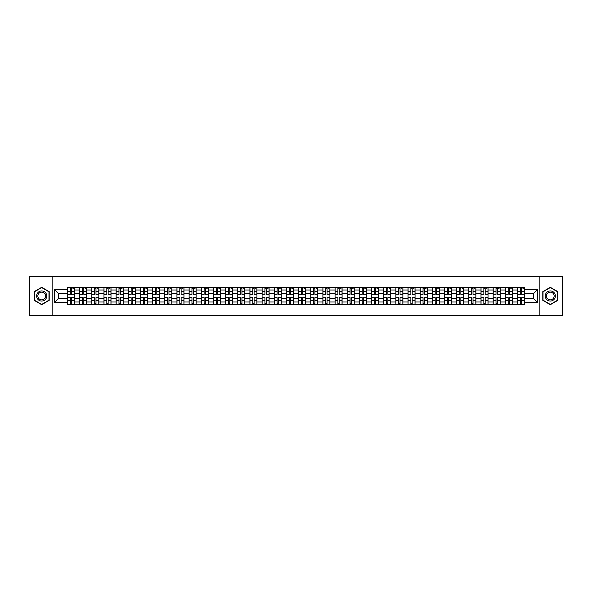 <?xml version="1.0" encoding="UTF-8"?>
<svg xmlns="http://www.w3.org/2000/svg" width="592" height="592" viewBox="0 0 592 592"><rect width="100%" height="100%" fill="white"/><g stroke="black" fill="none" stroke-linecap="round" stroke-linejoin="round"><path stroke-width="0.89" d="M539.164 315.492L562.4 315.492L562.4 276.508L29.6 276.508L29.6 315.492L539.164 315.492L539.164 276.508M79.654 304.384L79.654 289.999L74.503 289.999L74.503 304.384M74.503 289.999L74.503 287.616M79.654 289.999L79.654 287.616M86.669 287.616L86.669 304.384M91.812 304.384L91.812 287.616M98.834 287.616L98.834 304.384M103.977 304.384L103.977 287.616M110.993 287.616L110.993 304.384M116.136 304.384L116.136 287.616M123.158 287.616L123.158 304.384M128.301 304.384L128.301 287.616M135.316 287.616L135.316 304.384M140.467 304.384L140.467 287.616M147.482 287.616L147.482 304.384M152.625 304.384L152.625 287.616M159.64 287.616L159.64 304.384M164.791 304.384L164.791 287.616M171.806 287.616L171.806 304.384M176.949 304.384L176.949 287.616M183.964 287.616L183.964 304.384M189.114 304.384L189.114 287.616M196.13 287.616L196.13 304.384M201.273 304.384L201.273 287.616M208.288 287.616L208.288 304.384M213.438 304.384L213.438 287.616M220.453 287.616L220.453 304.384M225.596 304.384L225.596 287.616M232.619 287.616L232.619 304.384M237.762 304.384L237.762 287.616M244.777 287.616L244.777 304.384M249.92 304.384L249.92 287.616M256.943 287.616L256.943 304.384M262.086 304.384L262.086 287.616M269.101 287.616L269.101 304.384M274.251 304.384L274.251 287.616M281.267 287.616L281.267 304.384M286.41 304.384L286.41 287.616M293.425 287.616L293.425 304.384M298.575 304.384L298.575 287.616M305.59 287.616L305.59 304.384M310.733 304.384L310.733 287.616M317.749 287.616L317.749 304.384M322.899 304.384L322.899 287.616M329.914 287.616L329.914 304.384M335.057 304.384L335.057 287.616M342.08 287.616L342.08 304.384M347.223 304.384L347.223 287.616M354.238 287.616L354.238 304.384M359.381 304.384L359.381 287.616M366.404 287.616L366.404 304.384M371.547 304.384L371.547 287.616M378.562 287.616L378.562 304.384M383.712 304.384L383.712 287.616M390.727 287.616L390.727 304.384M395.87 304.384L395.87 287.616M402.886 287.616L402.886 304.384M408.036 304.384L408.036 287.616M415.051 287.616L415.051 304.384M420.194 304.384L420.194 287.616M427.209 287.616L427.209 304.384M432.36 304.384L432.36 287.616M439.375 287.616L439.375 304.384M444.518 304.384L444.518 287.616M451.533 287.616L451.533 304.384M456.684 304.384L456.684 287.616M463.699 287.616L463.699 304.384M468.842 304.384L468.842 287.616M475.864 287.616L475.864 304.384M481.007 304.384L481.007 287.616M488.023 287.616L488.023 304.384M493.166 304.384L493.166 287.616M500.188 287.616L500.188 304.384M505.331 304.384L505.331 287.616M512.346 287.616L512.346 304.384M517.497 304.384L517.497 287.616M517.497 298.42L512.346 298.42M505.331 298.42L500.188 298.42M493.166 298.42L488.023 298.42M481.007 298.42L475.864 298.42M468.842 298.42L463.699 298.42M456.684 298.42L451.533 298.42M444.518 298.42L439.375 298.42M432.36 298.42L427.209 298.42M420.194 298.42L415.051 298.42M408.036 298.42L402.886 298.42M395.87 298.42L390.727 298.42M383.712 298.42L378.562 298.42M371.547 298.42L366.404 298.42M359.381 298.42L354.238 298.42M347.223 298.42L342.08 298.42M335.057 298.42L329.914 298.42M322.899 298.42L317.749 298.42M310.733 298.42L305.59 298.42M298.575 298.42L293.425 298.42M286.41 298.42L281.267 298.42M274.251 298.42L269.101 298.42M262.086 298.42L256.943 298.42M249.92 298.42L244.777 298.42M237.762 298.42L232.619 298.42M225.596 298.42L220.453 298.42M213.438 298.42L208.288 298.42M201.273 298.42L196.13 298.42M189.114 298.42L183.964 298.42M176.949 298.42L171.806 298.42M164.791 298.42L159.64 298.42M152.625 298.42L147.482 298.42M140.467 298.42L135.316 298.42M128.301 298.42L123.158 298.42M116.136 298.42L110.993 298.42M103.977 298.42L98.834 298.42M91.812 298.42L86.669 298.42M79.654 298.42L74.503 298.42M517.497 293.58L512.346 293.58M505.331 293.58L500.188 293.58M493.166 293.58L488.023 293.58M481.007 293.58L475.864 293.58M468.842 293.58L463.699 293.58M456.684 293.58L451.533 293.58M444.518 293.58L439.375 293.58M432.36 293.58L427.209 293.58M420.194 293.58L415.051 293.58M408.036 293.58L402.886 293.58M395.87 293.58L390.727 293.58M383.712 293.58L378.562 293.58M371.547 293.58L366.404 293.58M359.381 293.58L354.238 293.58M347.223 293.58L342.08 293.58M335.057 293.58L329.914 293.58M322.899 293.58L317.749 293.58M310.733 293.58L305.59 293.58M298.575 293.58L293.425 293.58M286.41 293.58L281.267 293.58M274.251 293.58L269.101 293.58M262.086 293.58L256.943 293.58M249.92 293.58L244.777 293.58M237.762 293.58L232.619 293.58M225.596 293.58L220.453 293.58M213.438 293.58L208.288 293.58M201.273 293.58L196.13 293.58M189.114 293.58L183.964 293.58M176.949 293.58L171.806 293.58M164.791 293.58L159.64 293.58M152.625 293.58L147.482 293.58M140.467 293.58L135.316 293.58M128.301 293.58L123.158 293.58M116.136 293.58L110.993 293.58M103.977 293.58L98.834 293.58M91.812 293.58L86.669 293.58M79.654 293.58L74.503 293.58M58.527 298.42L67.488 298.42L67.488 293.58L58.527 293.58L58.527 298.42L54.39 302.549L54.39 289.451L67.488 289.451L67.488 293.58M524.512 293.58L524.512 298.42L533.473 298.42L533.473 293.58L524.512 293.58L524.512 287.616L67.488 287.616L67.488 289.451M524.512 289.451L537.61 289.451L537.61 302.549L524.512 302.549L524.512 298.42M67.488 298.42L67.488 304.384L524.512 304.384L524.512 302.549M67.488 302.549L54.39 302.549M52.836 315.492L52.836 276.508M49.21 291.656L41.684 287.312L34.158 291.656L34.158 300.344L41.684 304.688L49.21 300.344L49.21 291.656M557.842 291.656L550.316 287.312L542.79 291.656L542.79 300.344L550.316 304.688L557.842 300.344L557.842 291.656M71.662 303.215L70.337 303.215M70.337 288.785L71.662 288.785M83.82 303.215L82.495 303.215M82.495 288.785L83.82 288.785M95.985 303.215L94.661 303.215M94.661 288.785L95.985 288.785M108.151 303.215L106.819 303.215M106.819 288.785L108.151 288.785M120.309 303.215L118.985 303.215M118.985 288.785L120.309 288.785M132.475 303.215L131.15 303.215M131.15 288.785L132.475 288.785M144.633 303.215L143.308 303.215M143.308 288.785L144.633 288.785M156.799 303.215L155.474 303.215M155.474 288.785L156.799 288.785M168.957 303.215L167.632 303.215M167.632 288.785L168.957 288.785M181.122 303.215L179.798 303.215M179.798 288.785L181.122 288.785M193.281 303.215L191.956 303.215M191.956 288.785L193.281 288.785M205.446 303.215L204.122 303.215M204.122 288.785L205.446 288.785M217.604 303.215L216.28 303.215M216.28 288.785L217.604 288.785M229.77 303.215L228.445 303.215M228.445 288.785L229.77 288.785M241.936 303.215L240.604 303.215M240.604 288.785L241.936 288.785M254.094 303.215L252.769 303.215M252.769 288.785L254.094 288.785M266.259 303.215L264.935 303.215M264.935 288.785L266.259 288.785M278.418 303.215L277.093 303.215M277.093 288.785L278.418 288.785M290.583 303.215L289.259 303.215M289.259 288.785L290.583 288.785M302.741 303.215L301.417 303.215M301.417 288.785L302.741 288.785M314.907 303.215L313.582 303.215M313.582 288.785L314.907 288.785M327.065 303.215L325.741 303.215M325.741 288.785L327.065 288.785M339.231 303.215L337.906 303.215M337.906 288.785L339.231 288.785M351.396 303.215L350.064 303.215M350.064 288.785L351.396 288.785M363.555 303.215L362.23 303.215M362.23 288.785L363.555 288.785M375.72 303.215L374.396 303.215M374.396 288.785L375.72 288.785M387.878 303.215L386.554 303.215M386.554 288.785L387.878 288.785M400.044 303.215L398.719 303.215M398.719 288.785L400.044 288.785M412.202 303.215L410.878 303.215M410.878 288.785L412.202 288.785M424.368 303.215L423.043 303.215M423.043 288.785L424.368 288.785M436.526 303.215L435.201 303.215M435.201 288.785L436.526 288.785M448.692 303.215L447.367 303.215M447.367 288.785L448.692 288.785M460.85 303.215L459.525 303.215M459.525 288.785L460.85 288.785M473.015 303.215L471.691 303.215M471.691 288.785L473.015 288.785M485.181 303.215L483.849 303.215M483.849 288.785L485.181 288.785M497.339 303.215L496.015 303.215M496.015 288.785L497.339 288.785M509.505 303.215L508.18 303.215M508.18 288.785L509.505 288.785M521.663 303.215L520.338 303.215M520.338 288.785L521.663 288.785M54.39 289.451L58.527 293.58M533.473 298.42L537.61 302.549M533.473 293.58L537.61 289.451M71.662 294.32L71.662 287.697L74.466 287.697L74.466 294.32L71.662 294.32M70.337 288.711L71.662 288.711M72.912 288.711L73.452 288.711M72.794 287.697L67.532 287.697L67.532 294.32L70.337 294.32L70.337 287.697L69.205 287.697M70.337 297.68L70.337 304.303L67.532 304.303L67.532 297.68L70.337 297.68M71.662 303.289L70.337 303.289M69.205 304.303L74.466 304.303L74.466 297.68L71.662 297.68L71.662 304.303L72.794 304.303M83.82 294.32L83.82 287.697L86.632 287.697L86.632 294.32L83.82 294.32M82.495 288.711L83.82 288.711M85.07 288.711L85.618 288.711M84.952 287.697L79.691 287.697L79.691 294.32L82.495 294.32L82.495 287.697L81.37 287.697M95.985 294.32L95.985 287.697L98.79 287.697L98.79 294.32L95.985 294.32M94.661 288.711L95.985 288.711M97.236 288.711L97.776 288.711M97.118 287.697L91.856 287.697L91.856 294.32L94.661 294.32L94.661 287.697L93.529 287.697M108.151 294.32L108.151 287.697L110.956 287.697L110.956 294.32L108.151 294.32M106.819 288.711L108.151 288.711M109.394 288.711L109.942 288.711M109.276 287.697L104.014 287.697L104.014 294.32L106.819 294.32L106.819 287.697L105.694 287.697M37.296 298.531A5.069 5.069 0 0 0 44.215 300.388A5.069 5.069 0 0 0 46.072 293.469A5.069 5.069 0 0 0 39.153 291.612A5.069 5.069 0 0 0 37.296 298.531M38.362 297.917A3.833 3.833 0 0 0 43.601 299.323A3.833 3.833 0 0 0 45.007 294.083A3.833 3.833 0 0 0 39.768 292.677A3.833 3.833 0 0 0 38.362 297.917M41.684 287.586L48.973 291.789L48.973 300.211L41.684 304.414L34.395 300.211L34.395 291.789L41.684 287.586M545.928 298.531A5.069 5.069 0 0 0 552.847 300.388A5.069 5.069 0 0 0 554.704 293.469A5.069 5.069 0 0 0 547.785 291.612A5.069 5.069 0 0 0 545.928 298.531M546.993 297.917A3.833 3.833 0 0 0 552.232 299.323A3.833 3.833 0 0 0 553.638 294.083A3.833 3.833 0 0 0 548.399 292.677A3.833 3.833 0 0 0 546.993 297.917M550.316 287.586L557.605 291.789L557.605 300.211L550.316 304.414L543.027 300.211L543.027 291.789L550.316 287.586M82.495 297.68L82.495 304.303L79.691 304.303L79.691 297.68L82.495 297.68M83.82 303.289L82.495 303.289M81.37 304.303L86.632 304.303L86.632 297.68L83.82 297.68L83.82 304.303L84.952 304.303M94.661 297.68L94.661 304.303L91.856 304.303L91.856 297.68L94.661 297.68M95.985 303.289L94.661 303.289M93.529 304.303L98.79 304.303L98.79 297.68L95.985 297.68L95.985 304.303L97.118 304.303M106.819 297.68L106.819 304.303L104.014 304.303L104.014 297.68L106.819 297.68M108.151 303.289L106.819 303.289M105.694 304.303L110.956 304.303L110.956 297.68L108.151 297.68L108.151 304.303L109.276 304.303M120.309 294.32L120.309 287.697L123.114 287.697L123.114 294.32L120.309 294.32M118.985 288.711L120.309 288.711M121.56 288.711L122.1 288.711M121.441 287.697L116.18 287.697L116.18 294.32L118.985 294.32L118.985 287.697L117.852 287.697M132.475 294.32L132.475 287.697L135.279 287.697L135.279 294.32L132.475 294.32M131.15 288.711L132.475 288.711M133.718 288.711L134.266 288.711M133.6 287.697L128.338 287.697L128.338 294.32L131.15 294.32L131.15 287.697L130.018 287.697M118.985 297.68L118.985 304.303L116.18 304.303L116.18 297.68L118.985 297.68M120.309 303.289L118.985 303.289M117.852 304.303L123.114 304.303L123.114 297.68L120.309 297.68L120.309 304.303L121.441 304.303M131.15 297.68L131.15 304.303L128.338 304.303L128.338 297.68L131.15 297.68M132.475 303.289L131.15 303.289M130.018 304.303L135.279 304.303L135.279 297.68L132.475 297.68L132.475 304.303L133.6 304.303M144.633 294.32L144.633 287.697L147.438 287.697L147.438 294.32L144.633 294.32M143.308 288.711L144.633 288.711M145.884 288.711L146.431 288.711M145.765 287.697L140.504 287.697L140.504 294.32L143.308 294.32L143.308 287.697L142.176 287.697M156.799 294.32L156.799 287.697L159.603 287.697L159.603 294.32L156.799 294.32M155.474 288.711L156.799 288.711M158.042 288.711L158.589 288.711M157.931 287.697L152.662 287.697L152.662 294.32L155.474 294.32L155.474 287.697L154.342 287.697M168.957 294.32L168.957 287.697L171.769 287.697L171.769 294.32L168.957 294.32M167.632 288.711L168.957 288.711M170.207 288.711L170.755 288.711M170.089 287.697L164.828 287.697L164.828 294.32L167.632 294.32L167.632 287.697L166.5 287.697M181.122 294.32L181.122 287.697L183.927 287.697L183.927 294.32L181.122 294.32M179.798 288.711L181.122 288.711M182.366 288.711L182.913 288.711M182.255 287.697L176.986 287.697L176.986 294.32L179.798 294.32L179.798 287.697L178.666 287.697M193.281 294.32L193.281 287.697L196.093 287.697L196.093 294.32L193.281 294.32M191.956 288.711L193.281 288.711M194.531 288.711L195.079 288.711M194.413 287.697L189.151 287.697L189.151 294.32L191.956 294.32L191.956 287.697L190.831 287.697M205.446 294.32L205.446 287.697L208.251 287.697L208.251 294.32L205.446 294.32M204.122 288.711L205.446 288.711M206.697 288.711L207.237 288.711M206.578 287.697L201.317 287.697L201.317 294.32L204.122 294.32L204.122 287.697L202.989 287.697M217.604 294.32L217.604 287.697L220.416 287.697L220.416 294.32L217.604 294.32M216.28 288.711L217.604 288.711M218.855 288.711L219.403 288.711M218.737 287.697L213.475 287.697L213.475 294.32L216.28 294.32L216.28 287.697L215.155 287.697M229.77 294.32L229.77 287.697L232.575 287.697L232.575 294.32L229.77 294.32M228.445 288.711L229.77 288.711M231.021 288.711L231.561 288.711M230.902 287.697L225.641 287.697L225.641 294.32L228.445 294.32L228.445 287.697L227.313 287.697M143.308 297.68L143.308 304.303L140.504 304.303L140.504 297.68L143.308 297.68M144.633 303.289L143.308 303.289M142.176 304.303L147.438 304.303L147.438 297.68L144.633 297.68L144.633 304.303L145.765 304.303M155.474 297.68L155.474 304.303L152.662 304.303L152.662 297.68L155.474 297.68M156.799 303.289L155.474 303.289M154.342 304.303L159.603 304.303L159.603 297.68L156.799 297.68L156.799 304.303L157.931 304.303M167.632 297.68L167.632 304.303L164.828 304.303L164.828 297.68L167.632 297.68M168.957 303.289L167.632 303.289M166.5 304.303L171.769 304.303L171.769 297.68L168.957 297.68L168.957 304.303L170.089 304.303M179.798 297.68L179.798 304.303L176.986 304.303L176.986 297.68L179.798 297.68M181.122 303.289L179.798 303.289M178.666 304.303L183.927 304.303L183.927 297.68L181.122 297.68L181.122 304.303L182.255 304.303M191.956 297.68L191.956 304.303L189.151 304.303L189.151 297.68L191.956 297.68M193.281 303.289L191.956 303.289M190.831 304.303L196.093 304.303L196.093 297.68L193.281 297.68L193.281 304.303L194.413 304.303M204.122 297.68L204.122 304.303L201.317 304.303L201.317 297.68L204.122 297.68M205.446 303.289L204.122 303.289M202.989 304.303L208.251 304.303L208.251 297.68L205.446 297.68L205.446 304.303L206.578 304.303M216.28 297.68L216.28 304.303L213.475 304.303L213.475 297.68L216.28 297.68M217.604 303.289L216.28 303.289M215.155 304.303L220.416 304.303L220.416 297.68L217.604 297.68L217.604 304.303L218.737 304.303M228.445 297.68L228.445 304.303L225.641 304.303L225.641 297.68L228.445 297.68M229.77 303.289L228.445 303.289M227.313 304.303L232.575 304.303L232.575 297.68L229.77 297.68L229.77 304.303L230.902 304.303M241.936 294.32L241.936 287.697L244.74 287.697L244.74 294.32L241.936 294.32M240.604 288.711L241.936 288.711M243.179 288.711L243.726 288.711M243.06 287.697L237.799 287.697L237.799 294.32L240.604 294.32L240.604 287.697L239.479 287.697M254.094 294.32L254.094 287.697L256.898 287.697L256.898 294.32L254.094 294.32M252.769 288.711L254.094 288.711M255.344 288.711L255.885 288.711M255.226 287.697L249.965 287.697L249.965 294.32L252.769 294.32L252.769 287.697L251.637 287.697M266.259 294.32L266.259 287.697L269.064 287.697L269.064 294.32L266.259 294.32M264.935 288.711L266.259 288.711M267.503 288.711L268.05 288.711M267.384 287.697L262.123 287.697L262.123 294.32L264.935 294.32L264.935 287.697L263.803 287.697M278.418 294.32L278.418 287.697L281.23 287.697L281.23 294.32L278.418 294.32M277.093 288.711L278.418 288.711M279.668 288.711L280.216 288.711M279.55 287.697L274.288 287.697L274.288 294.32L277.093 294.32L277.093 287.697L275.961 287.697M290.583 294.32L290.583 287.697L293.388 287.697L293.388 294.32L290.583 294.32M289.259 288.711L290.583 288.711M291.826 288.711L292.374 288.711M291.715 287.697L286.447 287.697L286.447 294.32L289.259 294.32L289.259 287.697L288.126 287.697M302.741 294.32L302.741 287.697L305.553 287.697L305.553 294.32L302.741 294.32M301.417 288.711L302.741 288.711M303.992 288.711L304.54 288.711M303.874 287.697L298.612 287.697L298.612 294.32L301.417 294.32L301.417 287.697L300.285 287.697M314.907 294.32L314.907 287.697L317.712 287.697L317.712 294.32L314.907 294.32M313.582 288.711L314.907 288.711M316.15 288.711L316.698 288.711M316.039 287.697L310.77 287.697L310.77 294.32L313.582 294.32L313.582 287.697L312.45 287.697M327.065 294.32L327.065 287.697L329.877 287.697L329.877 294.32L327.065 294.32M325.741 288.711L327.065 288.711M328.316 288.711L328.863 288.711M328.197 287.697L322.936 287.697L322.936 294.32L325.741 294.32L325.741 287.697L324.616 287.697M339.231 294.32L339.231 287.697L342.035 287.697L342.035 294.32L339.231 294.32M337.906 288.711L339.231 288.711M340.481 288.711L341.022 288.711M340.363 287.697L335.102 287.697L335.102 294.32L337.906 294.32L337.906 287.697L336.774 287.697M351.396 294.32L351.396 287.697L354.201 287.697L354.201 294.32L351.396 294.32M350.064 288.711L351.396 288.711M352.64 288.711L353.187 288.711M352.521 287.697L347.26 287.697L347.26 294.32L350.064 294.32L350.064 287.697L348.94 287.697M363.555 294.32L363.555 287.697L366.359 287.697L366.359 294.32L363.555 294.32M362.23 288.711L363.555 288.711M364.805 288.711L365.345 288.711M364.687 287.697L359.425 287.697L359.425 294.32L362.23 294.32L362.23 287.697L361.098 287.697M375.72 294.32L375.72 287.697L378.525 287.697L378.525 294.32L375.72 294.32M374.396 288.711L375.72 288.711M376.963 288.711L377.511 288.711M376.845 287.697L371.584 287.697L371.584 294.32L374.396 294.32L374.396 287.697L373.263 287.697M387.878 294.32L387.878 287.697L390.683 287.697L390.683 294.32L387.878 294.32M386.554 288.711L387.878 288.711M389.129 288.711L389.669 288.711M389.011 287.697L383.749 287.697L383.749 294.32L386.554 294.32L386.554 287.697L385.422 287.697M400.044 294.32L400.044 287.697L402.849 287.697L402.849 294.32L400.044 294.32M398.719 288.711L400.044 288.711M401.287 288.711L401.835 288.711M401.169 287.697L395.907 287.697L395.907 294.32L398.719 294.32L398.719 287.697L397.587 287.697M412.202 294.32L412.202 287.697L415.014 287.697L415.014 294.32L412.202 294.32M410.878 288.711L412.202 288.711M413.453 288.711L414 288.711M413.334 287.697L408.073 287.697L408.073 294.32L410.878 294.32L410.878 287.697L409.745 287.697M240.604 297.68L240.604 304.303L237.799 304.303L237.799 297.68L240.604 297.68M241.936 303.289L240.604 303.289M239.479 304.303L244.74 304.303L244.74 297.68L241.936 297.68L241.936 304.303L243.06 304.303M252.769 297.68L252.769 304.303L249.965 304.303L249.965 297.68L252.769 297.68M254.094 303.289L252.769 303.289M251.637 304.303L256.898 304.303L256.898 297.68L254.094 297.68L254.094 304.303L255.226 304.303M264.935 297.68L264.935 304.303L262.123 304.303L262.123 297.68L264.935 297.68M266.259 303.289L264.935 303.289M263.803 304.303L269.064 304.303L269.064 297.68L266.259 297.68L266.259 304.303L267.384 304.303M277.093 297.68L277.093 304.303L274.288 304.303L274.288 297.68L277.093 297.68M278.418 303.289L277.093 303.289M275.961 304.303L281.23 304.303L281.23 297.68L278.418 297.68L278.418 304.303L279.55 304.303M289.259 297.68L289.259 304.303L286.447 304.303L286.447 297.68L289.259 297.68M290.583 303.289L289.259 303.289M288.126 304.303L293.388 304.303L293.388 297.68L290.583 297.68L290.583 304.303L291.715 304.303M301.417 297.68L301.417 304.303L298.612 304.303L298.612 297.68L301.417 297.68M302.741 303.289L301.417 303.289M300.285 304.303L305.553 304.303L305.553 297.68L302.741 297.68L302.741 304.303L303.874 304.303M313.582 297.68L313.582 304.303L310.77 304.303L310.77 297.68L313.582 297.68M314.907 303.289L313.582 303.289M312.45 304.303L317.712 304.303L317.712 297.68L314.907 297.68L314.907 304.303L316.039 304.303M325.741 297.68L325.741 304.303L322.936 304.303L322.936 297.68L325.741 297.68M327.065 303.289L325.741 303.289M324.616 304.303L329.877 304.303L329.877 297.68L327.065 297.68L327.065 304.303L328.197 304.303M337.906 297.68L337.906 304.303L335.102 304.303L335.102 297.68L337.906 297.68M339.231 303.289L337.906 303.289M336.774 304.303L342.035 304.303L342.035 297.68L339.231 297.68L339.231 304.303L340.363 304.303M350.064 297.68L350.064 304.303L347.26 304.303L347.26 297.68L350.064 297.68M351.396 303.289L350.064 303.289M348.94 304.303L354.201 304.303L354.201 297.68L351.396 297.68L351.396 304.303L352.521 304.303M362.23 297.68L362.23 304.303L359.425 304.303L359.425 297.68L362.23 297.68M363.555 303.289L362.23 303.289M361.098 304.303L366.359 304.303L366.359 297.68L363.555 297.68L363.555 304.303L364.687 304.303M374.396 297.68L374.396 304.303L371.584 304.303L371.584 297.68L374.396 297.68M375.72 303.289L374.396 303.289M373.263 304.303L378.525 304.303L378.525 297.68L375.72 297.68L375.72 304.303L376.845 304.303M386.554 297.68L386.554 304.303L383.749 304.303L383.749 297.68L386.554 297.68M387.878 303.289L386.554 303.289M385.422 304.303L390.683 304.303L390.683 297.68L387.878 297.68L387.878 304.303L389.011 304.303M398.719 297.68L398.719 304.303L395.907 304.303L395.907 297.68L398.719 297.68M400.044 303.289L398.719 303.289M397.587 304.303L402.849 304.303L402.849 297.68L400.044 297.68L400.044 304.303L401.169 304.303M410.878 297.68L410.878 304.303L408.073 304.303L408.073 297.68L410.878 297.68M412.202 303.289L410.878 303.289M409.745 304.303L415.014 304.303L415.014 297.68L412.202 297.68L412.202 304.303L413.334 304.303M424.368 294.32L424.368 287.697L427.172 287.697L427.172 294.32L424.368 294.32M423.043 288.711L424.368 288.711M425.611 288.711L426.159 288.711M425.5 287.697L420.231 287.697L420.231 294.32L423.043 294.32L423.043 287.697L421.911 287.697M423.043 297.68L423.043 304.303L420.231 304.303L420.231 297.68L423.043 297.68M424.368 303.289L423.043 303.289M421.911 304.303L427.172 304.303L427.172 297.68L424.368 297.68L424.368 304.303L425.5 304.303M436.526 294.32L436.526 287.697L439.338 287.697L439.338 294.32L436.526 294.32M435.201 288.711L436.526 288.711M437.777 288.711L438.324 288.711M437.658 287.697L432.397 287.697L432.397 294.32L435.201 294.32L435.201 287.697L434.069 287.697M435.201 297.68L435.201 304.303L432.397 304.303L432.397 297.68L435.201 297.68M436.526 303.289L435.201 303.289M434.069 304.303L439.338 304.303L439.338 297.68L436.526 297.68L436.526 304.303L437.658 304.303M448.692 294.32L448.692 287.697L451.496 287.697L451.496 294.32L448.692 294.32M447.367 288.711L448.692 288.711M449.935 288.711L450.482 288.711M449.824 287.697L444.562 287.697L444.562 294.32L447.367 294.32L447.367 287.697L446.235 287.697M447.367 297.68L447.367 304.303L444.562 304.303L444.562 297.68L447.367 297.68M448.692 303.289L447.367 303.289M446.235 304.303L451.496 304.303L451.496 297.68L448.692 297.68L448.692 304.303L449.824 304.303M460.85 294.32L460.85 287.697L463.662 287.697L463.662 294.32L460.85 294.32M459.525 288.711L460.85 288.711M462.1 288.711L462.648 288.711M461.982 287.697L456.721 287.697L456.721 294.32L459.525 294.32L459.525 287.697L458.4 287.697M459.525 297.68L459.525 304.303L456.721 304.303L456.721 297.68L459.525 297.68M460.85 303.289L459.525 303.289M458.4 304.303L463.662 304.303L463.662 297.68L460.85 297.68L460.85 304.303L461.982 304.303M473.015 294.32L473.015 287.697L475.82 287.697L475.82 294.32L473.015 294.32M471.691 288.711L473.015 288.711M474.266 288.711L474.806 288.711M474.148 287.697L468.886 287.697L468.886 294.32L471.691 294.32L471.691 287.697L470.559 287.697M471.691 297.68L471.691 304.303L468.886 304.303L468.886 297.68L471.691 297.68M473.015 303.289L471.691 303.289M470.559 304.303L475.82 304.303L475.82 297.68L473.015 297.68L473.015 304.303L474.148 304.303M485.181 294.32L485.181 287.697L487.986 287.697L487.986 294.32L485.181 294.32M483.849 288.711L485.181 288.711M486.424 288.711L486.972 288.711M486.306 287.697L481.044 287.697L481.044 294.32L483.849 294.32L483.849 287.697L482.724 287.697M483.849 297.68L483.849 304.303L481.044 304.303L481.044 297.68L483.849 297.68M485.181 303.289L483.849 303.289M482.724 304.303L487.986 304.303L487.986 297.68L485.181 297.68L485.181 304.303L486.306 304.303M497.339 294.32L497.339 287.697L500.144 287.697L500.144 294.32L497.339 294.32M496.015 288.711L497.339 288.711M498.59 288.711L499.13 288.711M498.471 287.697L493.21 287.697L493.21 294.32L496.015 294.32L496.015 287.697L494.882 287.697M496.015 297.68L496.015 304.303L493.21 304.303L493.21 297.68L496.015 297.68M497.339 303.289L496.015 303.289M494.882 304.303L500.144 304.303L500.144 297.68L497.339 297.68L497.339 304.303L498.471 304.303M509.505 294.32L509.505 287.697L512.309 287.697L512.309 294.32L509.505 294.32M508.18 288.711L509.505 288.711M510.748 288.711L511.296 288.711M510.63 287.697L505.368 287.697L505.368 294.32L508.18 294.32L508.18 287.697L507.048 287.697M508.18 297.68L508.18 304.303L505.368 304.303L505.368 297.68L508.18 297.68M509.505 303.289L508.18 303.289M507.048 304.303L512.309 304.303L512.309 297.68L509.505 297.68L509.505 304.303L510.63 304.303M521.663 294.32L521.663 287.697L524.468 287.697L524.468 294.32L521.663 294.32M520.338 288.711L521.663 288.711M522.914 288.711L523.454 288.711M522.795 287.697L517.534 287.697L517.534 294.32L520.338 294.32L520.338 287.697L519.206 287.697M520.338 297.68L520.338 304.303L517.534 304.303L517.534 297.68L520.338 297.68M521.663 303.289L520.338 303.289M519.206 304.303L524.468 304.303L524.468 297.68L521.663 297.68L521.663 304.303L522.795 304.303M505.331 289.999L500.188 289.999M493.166 289.999L488.023 289.999M481.007 289.999L475.864 289.999M468.842 289.999L463.699 289.999M456.684 289.999L451.533 289.999M444.518 289.999L439.375 289.999M432.36 289.999L427.209 289.999M420.194 289.999L415.051 289.999M408.036 289.999L402.886 289.999M395.87 289.999L390.727 289.999M383.712 289.999L378.562 289.999M371.547 289.999L366.404 289.999M359.381 289.999L354.238 289.999M347.223 289.999L342.08 289.999M335.057 289.999L329.914 289.999M322.899 289.999L317.749 289.999M310.733 289.999L305.59 289.999M298.575 289.999L293.425 289.999M286.41 289.999L281.267 289.999M274.251 289.999L269.101 289.999M262.086 289.999L256.943 289.999M249.92 289.999L244.777 289.999M237.762 289.999L232.619 289.999M225.596 289.999L220.453 289.999M213.438 289.999L208.288 289.999M201.273 289.999L196.13 289.999M189.114 289.999L183.964 289.999M176.949 289.999L171.806 289.999M164.791 289.999L159.64 289.999M152.625 289.999L147.482 289.999M140.467 289.999L135.316 289.999M128.301 289.999L123.158 289.999M116.136 289.999L110.993 289.999M103.977 289.999L98.834 289.999M91.812 289.999L86.669 289.999M517.497 289.999L512.346 289.999M505.331 302.001L500.188 302.001M493.166 302.001L488.023 302.001M481.007 302.001L475.864 302.001M468.842 302.001L463.699 302.001M456.684 302.001L451.533 302.001M444.518 302.001L439.375 302.001M432.36 302.001L427.209 302.001M420.194 302.001L415.051 302.001M408.036 302.001L402.886 302.001M395.87 302.001L390.727 302.001M383.712 302.001L378.562 302.001M371.547 302.001L366.404 302.001M359.381 302.001L354.238 302.001M347.223 302.001L342.08 302.001M335.057 302.001L329.914 302.001M322.899 302.001L317.749 302.001M310.733 302.001L305.59 302.001M298.575 302.001L293.425 302.001M286.41 302.001L281.267 302.001M274.251 302.001L269.101 302.001M262.086 302.001L256.943 302.001M249.92 302.001L244.777 302.001M237.762 302.001L232.619 302.001M225.596 302.001L220.453 302.001M213.438 302.001L208.288 302.001M201.273 302.001L196.13 302.001M189.114 302.001L183.964 302.001M176.949 302.001L171.806 302.001M164.791 302.001L159.64 302.001M152.625 302.001L147.482 302.001M140.467 302.001L135.316 302.001M128.301 302.001L123.158 302.001M116.136 302.001L110.993 302.001M103.977 302.001L98.834 302.001M91.812 302.001L86.669 302.001M79.654 302.001L74.503 302.001M517.497 302.001L512.346 302.001M71.662 294.157L74.466 294.157M71.662 291.523L74.466 291.523M67.532 294.157L70.337 294.157M67.532 291.523L70.337 291.523M70.337 297.843L67.532 297.843M70.337 300.477L67.532 300.477M74.466 297.843L71.662 297.843M74.466 300.477L71.662 300.477M83.82 294.157L86.632 294.157M83.82 291.523L86.632 291.523M79.691 294.157L82.495 294.157M79.691 291.523L82.495 291.523M95.985 294.157L98.79 294.157M95.985 291.523L98.79 291.523M91.856 294.157L94.661 294.157M91.856 291.523L94.661 291.523M108.151 294.157L110.956 294.157M108.151 291.523L110.956 291.523M104.014 294.157L106.819 294.157M104.014 291.523L106.819 291.523M82.495 297.843L79.691 297.843M82.495 300.477L79.691 300.477M86.632 297.843L83.82 297.843M86.632 300.477L83.82 300.477M94.661 297.843L91.856 297.843M94.661 300.477L91.856 300.477M98.79 297.843L95.985 297.843M98.79 300.477L95.985 300.477M106.819 297.843L104.014 297.843M106.819 300.477L104.014 300.477M110.956 297.843L108.151 297.843M110.956 300.477L108.151 300.477M120.309 294.157L123.114 294.157M120.309 291.523L123.114 291.523M116.18 294.157L118.985 294.157M116.18 291.523L118.985 291.523M132.475 294.157L135.279 294.157M132.475 291.523L135.279 291.523M128.338 294.157L131.15 294.157M128.338 291.523L131.15 291.523M118.985 297.843L116.18 297.843M118.985 300.477L116.18 300.477M123.114 297.843L120.309 297.843M123.114 300.477L120.309 300.477M131.15 297.843L128.338 297.843M131.15 300.477L128.338 300.477M135.279 297.843L132.475 297.843M135.279 300.477L132.475 300.477M144.633 294.157L147.438 294.157M144.633 291.523L147.438 291.523M140.504 294.157L143.308 294.157M140.504 291.523L143.308 291.523M156.799 294.157L159.603 294.157M156.799 291.523L159.603 291.523M152.662 294.157L155.474 294.157M152.662 291.523L155.474 291.523M168.957 294.157L171.769 294.157M168.957 291.523L171.769 291.523M164.828 294.157L167.632 294.157M164.828 291.523L167.632 291.523M181.122 294.157L183.927 294.157M181.122 291.523L183.927 291.523M176.986 294.157L179.798 294.157M176.986 291.523L179.798 291.523M193.281 294.157L196.093 294.157M193.281 291.523L196.093 291.523M189.151 294.157L191.956 294.157M189.151 291.523L191.956 291.523M205.446 294.157L208.251 294.157M205.446 291.523L208.251 291.523M201.317 294.157L204.122 294.157M201.317 291.523L204.122 291.523M217.604 294.157L220.416 294.157M217.604 291.523L220.416 291.523M213.475 294.157L216.28 294.157M213.475 291.523L216.28 291.523M229.77 294.157L232.575 294.157M229.77 291.523L232.575 291.523M225.641 294.157L228.445 294.157M225.641 291.523L228.445 291.523M143.308 297.843L140.504 297.843M143.308 300.477L140.504 300.477M147.438 297.843L144.633 297.843M147.438 300.477L144.633 300.477M155.474 297.843L152.662 297.843M155.474 300.477L152.662 300.477M159.603 297.843L156.799 297.843M159.603 300.477L156.799 300.477M167.632 297.843L164.828 297.843M167.632 300.477L164.828 300.477M171.769 297.843L168.957 297.843M171.769 300.477L168.957 300.477M179.798 297.843L176.986 297.843M179.798 300.477L176.986 300.477M183.927 297.843L181.122 297.843M183.927 300.477L181.122 300.477M191.956 297.843L189.151 297.843M191.956 300.477L189.151 300.477M196.093 297.843L193.281 297.843M196.093 300.477L193.281 300.477M204.122 297.843L201.317 297.843M204.122 300.477L201.317 300.477M208.251 297.843L205.446 297.843M208.251 300.477L205.446 300.477M216.28 297.843L213.475 297.843M216.28 300.477L213.475 300.477M220.416 297.843L217.604 297.843M220.416 300.477L217.604 300.477M228.445 297.843L225.641 297.843M228.445 300.477L225.641 300.477M232.575 297.843L229.77 297.843M232.575 300.477L229.77 300.477M241.936 294.157L244.74 294.157M241.936 291.523L244.74 291.523M237.799 294.157L240.604 294.157M237.799 291.523L240.604 291.523M254.094 294.157L256.898 294.157M254.094 291.523L256.898 291.523M249.965 294.157L252.769 294.157M249.965 291.523L252.769 291.523M266.259 294.157L269.064 294.157M266.259 291.523L269.064 291.523M262.123 294.157L264.935 294.157M262.123 291.523L264.935 291.523M278.418 294.157L281.23 294.157M278.418 291.523L281.23 291.523M274.288 294.157L277.093 294.157M274.288 291.523L277.093 291.523M290.583 294.157L293.388 294.157M290.583 291.523L293.388 291.523M286.447 294.157L289.259 294.157M286.447 291.523L289.259 291.523M302.741 294.157L305.553 294.157M302.741 291.523L305.553 291.523M298.612 294.157L301.417 294.157M298.612 291.523L301.417 291.523M314.907 294.157L317.712 294.157M314.907 291.523L317.712 291.523M310.77 294.157L313.582 294.157M310.77 291.523L313.582 291.523M327.065 294.157L329.877 294.157M327.065 291.523L329.877 291.523M322.936 294.157L325.741 294.157M322.936 291.523L325.741 291.523M339.231 294.157L342.035 294.157M339.231 291.523L342.035 291.523M335.102 294.157L337.906 294.157M335.102 291.523L337.906 291.523M351.396 294.157L354.201 294.157M351.396 291.523L354.201 291.523M347.26 294.157L350.064 294.157M347.26 291.523L350.064 291.523M363.555 294.157L366.359 294.157M363.555 291.523L366.359 291.523M359.425 294.157L362.23 294.157M359.425 291.523L362.23 291.523M375.72 294.157L378.525 294.157M375.72 291.523L378.525 291.523M371.584 294.157L374.396 294.157M371.584 291.523L374.396 291.523M387.878 294.157L390.683 294.157M387.878 291.523L390.683 291.523M383.749 294.157L386.554 294.157M383.749 291.523L386.554 291.523M400.044 294.157L402.849 294.157M400.044 291.523L402.849 291.523M395.907 294.157L398.719 294.157M395.907 291.523L398.719 291.523M412.202 294.157L415.014 294.157M412.202 291.523L415.014 291.523M408.073 294.157L410.878 294.157M408.073 291.523L410.878 291.523M240.604 297.843L237.799 297.843M240.604 300.477L237.799 300.477M244.74 297.843L241.936 297.843M244.74 300.477L241.936 300.477M252.769 297.843L249.965 297.843M252.769 300.477L249.965 300.477M256.898 297.843L254.094 297.843M256.898 300.477L254.094 300.477M264.935 297.843L262.123 297.843M264.935 300.477L262.123 300.477M269.064 297.843L266.259 297.843M269.064 300.477L266.259 300.477M277.093 297.843L274.288 297.843M277.093 300.477L274.288 300.477M281.23 297.843L278.418 297.843M281.23 300.477L278.418 300.477M289.259 297.843L286.447 297.843M289.259 300.477L286.447 300.477M293.388 297.843L290.583 297.843M293.388 300.477L290.583 300.477M301.417 297.843L298.612 297.843M301.417 300.477L298.612 300.477M305.553 297.843L302.741 297.843M305.553 300.477L302.741 300.477M313.582 297.843L310.77 297.843M313.582 300.477L310.77 300.477M317.712 297.843L314.907 297.843M317.712 300.477L314.907 300.477M325.741 297.843L322.936 297.843M325.741 300.477L322.936 300.477M329.877 297.843L327.065 297.843M329.877 300.477L327.065 300.477M337.906 297.843L335.102 297.843M337.906 300.477L335.102 300.477M342.035 297.843L339.231 297.843M342.035 300.477L339.231 300.477M350.064 297.843L347.26 297.843M350.064 300.477L347.26 300.477M354.201 297.843L351.396 297.843M354.201 300.477L351.396 300.477M362.23 297.843L359.425 297.843M362.23 300.477L359.425 300.477M366.359 297.843L363.555 297.843M366.359 300.477L363.555 300.477M374.396 297.843L371.584 297.843M374.396 300.477L371.584 300.477M378.525 297.843L375.72 297.843M378.525 300.477L375.72 300.477M386.554 297.843L383.749 297.843M386.554 300.477L383.749 300.477M390.683 297.843L387.878 297.843M390.683 300.477L387.878 300.477M398.719 297.843L395.907 297.843M398.719 300.477L395.907 300.477M402.849 297.843L400.044 297.843M402.849 300.477L400.044 300.477M410.878 297.843L408.073 297.843M410.878 300.477L408.073 300.477M415.014 297.843L412.202 297.843M415.014 300.477L412.202 300.477M424.368 294.157L427.172 294.157M424.368 291.523L427.172 291.523M420.231 294.157L423.043 294.157M420.231 291.523L423.043 291.523M423.043 297.843L420.231 297.843M423.043 300.477L420.231 300.477M427.172 297.843L424.368 297.843M427.172 300.477L424.368 300.477M436.526 294.157L439.338 294.157M436.526 291.523L439.338 291.523M432.397 294.157L435.201 294.157M432.397 291.523L435.201 291.523M435.201 297.843L432.397 297.843M435.201 300.477L432.397 300.477M439.338 297.843L436.526 297.843M439.338 300.477L436.526 300.477M448.692 294.157L451.496 294.157M448.692 291.523L451.496 291.523M444.562 294.157L447.367 294.157M444.562 291.523L447.367 291.523M447.367 297.843L444.562 297.843M447.367 300.477L444.562 300.477M451.496 297.843L448.692 297.843M451.496 300.477L448.692 300.477M460.85 294.157L463.662 294.157M460.85 291.523L463.662 291.523M456.721 294.157L459.525 294.157M456.721 291.523L459.525 291.523M459.525 297.843L456.721 297.843M459.525 300.477L456.721 300.477M463.662 297.843L460.85 297.843M463.662 300.477L460.85 300.477M473.015 294.157L475.82 294.157M473.015 291.523L475.82 291.523M468.886 294.157L471.691 294.157M468.886 291.523L471.691 291.523M471.691 297.843L468.886 297.843M471.691 300.477L468.886 300.477M475.82 297.843L473.015 297.843M475.82 300.477L473.015 300.477M485.181 294.157L487.986 294.157M485.181 291.523L487.986 291.523M481.044 294.157L483.849 294.157M481.044 291.523L483.849 291.523M483.849 297.843L481.044 297.843M483.849 300.477L481.044 300.477M487.986 297.843L485.181 297.843M487.986 300.477L485.181 300.477M497.339 294.157L500.144 294.157M497.339 291.523L500.144 291.523M493.21 294.157L496.015 294.157M493.21 291.523L496.015 291.523M496.015 297.843L493.21 297.843M496.015 300.477L493.21 300.477M500.144 297.843L497.339 297.843M500.144 300.477L497.339 300.477M509.505 294.157L512.309 294.157M509.505 291.523L512.309 291.523M505.368 294.157L508.18 294.157M505.368 291.523L508.18 291.523M508.18 297.843L505.368 297.843M508.18 300.477L505.368 300.477M512.309 297.843L509.505 297.843M512.309 300.477L509.505 300.477M521.663 294.157L524.468 294.157M521.663 291.523L524.468 291.523M517.534 294.157L520.338 294.157M517.534 291.523L520.338 291.523M520.338 297.843L517.534 297.843M520.338 300.477L517.534 300.477M524.468 297.843L521.663 297.843M524.468 300.477L521.663 300.477"/></g></svg>
